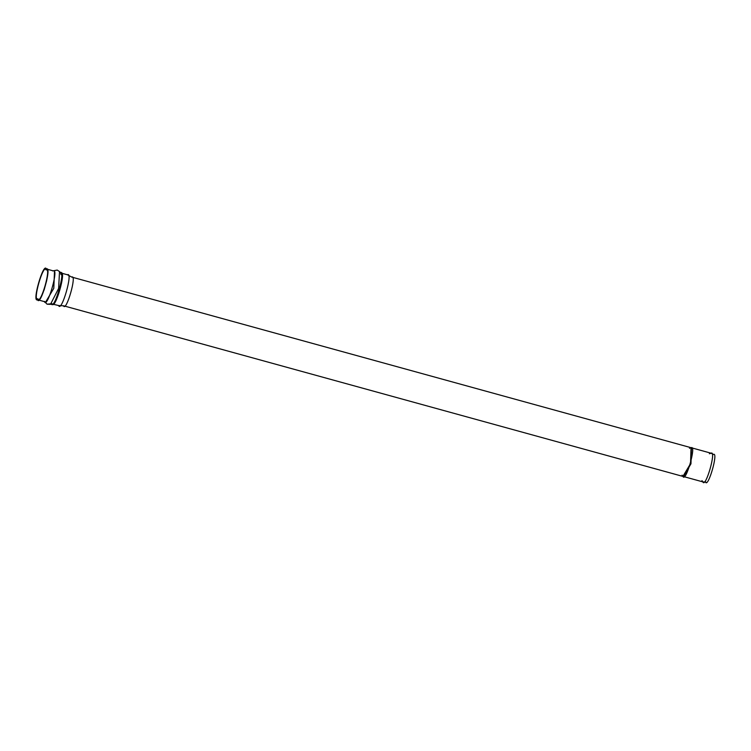 <?xml version="1.0" encoding="UTF-8"?>
<svg xmlns="http://www.w3.org/2000/svg" width="751" height="751" viewBox="0 0 751 751"><rect width="100%" height="100%" fill="white"/><g stroke="black" fill="none" stroke-linecap="round" stroke-linejoin="round"><path stroke-width="1.13" d="M705.846 482.076L702.861 481.879C705.508 488.863 716.651 450.009 711.084 453.21C716.651 450.009 705.508 488.863 702.861 481.879L683.541 476.566L690.967 463.78L683.316 476.481M709.376 453.754L711.084 453.21L691.042 447.671L690.535 463.658L683.11 476.463L63.657 305.817M689.474 448.272L691.183 447.727C696.75 444.526 685.607 483.381 682.969 476.397C685.607 483.381 696.75 444.526 691.183 447.727L71.58 277.035M71.73 277.091C77.297 273.89 66.154 312.745 63.506 305.76C66.154 312.745 77.297 273.89 71.73 277.091L67.449 274.782C73.42 271.346 61.46 313.036 58.625 305.544L51.378 303.817M37.55 299.733C40.385 307.234 52.345 265.544 46.374 268.98C43.53 261.479 31.58 303.169 37.55 299.733C31.58 303.169 43.53 261.479 46.374 268.98C52.345 265.544 40.385 307.234 37.55 299.733L44.431 301.63L45.398 302.475L44.684 301.733M37.822 298.785C40.479 305.817 51.697 266.708 46.093 269.928C43.436 262.897 32.218 302.005 37.822 298.785C32.218 302.005 43.436 262.897 46.093 269.928C51.697 266.708 40.479 305.817 37.822 298.785L37.972 298.842M44.084 290.102L46.722 280.508L44.084 290.102M61.375 274.772L60.653 273.937M713.394 454.458C718.745 451.379 708.043 488.704 705.499 481.992C708.043 488.704 718.745 451.379 713.394 454.458L711.084 453.21M702.861 481.879L701.978 480.621M63.873 305.845L58.625 305.544C61.46 313.036 73.42 271.346 67.449 274.782L60.925 272.988C66.895 269.553 54.936 311.243 52.101 303.742C54.936 311.243 66.895 269.553 60.925 272.988L60.624 272.857M60.193 272.519L59.517 271.562L58.625 288.422L50.486 304.343L49.547 304.324L51.237 303.77C54.119 311.383 66.257 269.036 60.193 272.519C66.257 269.036 54.119 311.383 51.237 303.77L47.078 304.193L45.398 302.475L47.078 304.193L49.547 304.324M52.101 303.742L51.237 303.77M52.119 303.789L50.486 304.343L58.625 288.422L59.517 271.562L57.217 270.069L53.18 270.829L54.523 270.651L53.8 288.328L45.398 302.475L53.8 288.328L54.523 270.651L53.18 270.839M46.374 268.98L53.255 270.876C59.226 267.44 47.266 309.13 44.431 301.63L45.398 302.475L44.431 301.63C47.266 309.13 59.226 267.44 53.255 270.876L52.917 271.017M691.249 447.756L690.967 463.78L691.474 447.784M682.922 476.387L690.535 463.658L691.042 447.671M682.969 476.397L682.077 475.139M50.486 304.343L47.078 304.193L44.544 301.423"/></g></svg>
